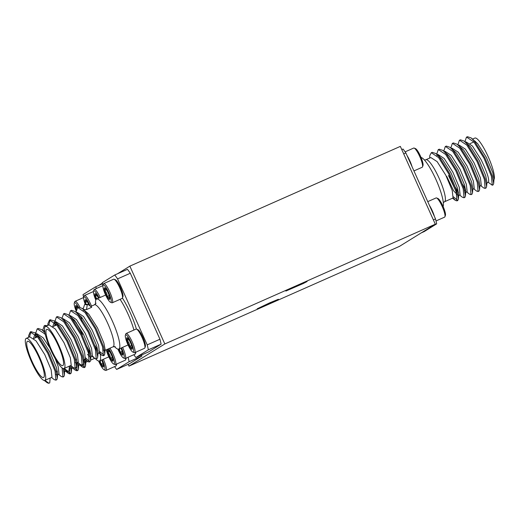 <?xml version="1.0" encoding="UTF-8"?>
<svg xmlns="http://www.w3.org/2000/svg" width="520" height="520" viewBox="0 0 520 520"><rect width="100%" height="100%" fill="white"/><g stroke="black" fill="none" stroke-linecap="round" stroke-linejoin="round"><path stroke-width="0.78" d="M269.808 302.789L278.414 299.26L274.612 301.243L257.199 308.796L269.808 302.789M298.486 285.051L307.086 281.522L303.284 283.504L285.87 291.057L298.486 285.051M98.345 285.63L102.362 283.147M117.591 273.721L129.857 266.136L400.341 146.387L435.305 224.198L399.457 246.376L128.973 366.125L164.827 343.947L435.305 224.198M128.167 364.325L128.973 366.125M129.857 266.136L164.827 343.947M78.481 307.236A9.451 1.898 -113.9 0 0 74.289 303.043A9.451 1.898 -113.9 0 0 74.184 303.764A9.451 1.898 -113.9 0 0 76.154 310.947M77.818 307.528A6.318 1.268 -113.9 0 0 76.121 305.584A6.318 1.268 -113.9 0 0 75.966 305.546A6.318 1.268 -113.9 0 0 75.582 306.28A6.318 1.268 -113.9 0 0 75.946 308.367A6.318 1.268 -113.9 0 0 76.356 309.654M75.966 305.546L76.713 306.625L75.946 308.367L77.564 307.651M74.289 303.043L74.77 301.704A10.504 2.113 66.1 0 1 75.075 301.32A10.504 2.113 66.1 0 1 79.827 307.099M429.468 205.446A10.504 2.113 66.1 0 1 432.296 210.789A10.504 2.113 66.1 0 1 434.454 216.547M436.599 197.964L437.918 198.504A9.451 1.898 66.1 0 1 442.936 206.108A9.451 1.898 66.1 0 1 445.406 215.423L444.918 216.762A10.504 2.113 -113.9 0 0 442.175 206.414A10.504 2.113 -113.9 0 0 436.599 197.964A10.504 2.113 -113.9 0 0 436.111 197.931L427.752 201.636M436.02 220.948L444.613 217.139A10.504 2.113 -113.9 0 0 444.918 216.762M407.05 155.565A10.504 2.113 66.1 0 1 409.877 160.914A10.504 2.113 66.1 0 1 412.041 166.673M414.18 148.083L415.5 148.623A9.451 1.898 66.1 0 1 420.518 156.234A9.451 1.898 66.1 0 1 422.988 165.542L422.507 166.881A10.504 2.113 -113.9 0 0 419.757 156.54A10.504 2.113 -113.9 0 0 414.18 148.083A10.504 2.113 -113.9 0 0 413.693 148.057L405.113 151.853M413.946 170.917L422.201 167.264A10.504 2.113 -113.9 0 0 422.507 166.881M90.103 306.02A9.451 1.898 -113.9 0 0 83.72 297.206A9.451 1.898 -113.9 0 0 83.616 297.928A9.451 1.898 -113.9 0 0 85.241 304.245M89.076 305.214A6.318 1.268 -113.9 0 0 87.841 302.686A6.318 1.268 -113.9 0 0 85.559 299.748A6.318 1.268 -113.9 0 0 85.397 299.709A6.318 1.268 -113.9 0 0 85.013 300.443A6.318 1.268 -113.9 0 0 85.377 302.53A6.318 1.268 -113.9 0 0 85.846 303.992M85.397 299.709L86.145 300.788L85.377 302.53L87.256 301.697M83.72 297.206L84.208 295.867A10.504 2.113 66.1 0 1 84.513 295.49A10.504 2.113 66.1 0 1 91.474 306.111M116.74 363.994A9.451 1.898 66.1 0 1 116.669 364.319L116.181 365.657A10.504 2.113 -113.9 0 0 116.291 364.858A10.504 2.113 -113.9 0 0 116.259 364.208M103.37 359.268A10.504 2.113 66.1 0 1 106.412 369.226A10.504 2.113 66.1 0 1 105.995 370.409L115.876 366.035A10.504 2.113 -113.9 0 0 116.181 365.657M98.657 361.036A9.451 1.898 -113.9 0 0 104.195 369.837A9.451 1.898 -113.9 0 0 105.008 368.803A9.451 1.898 -113.9 0 0 102.232 359.775M105.995 370.409A10.504 2.113 66.1 0 1 105.508 370.383L104.195 369.837M99.346 361.036A6.318 1.268 -113.9 0 0 100.783 364.046A6.318 1.268 -113.9 0 0 103.227 367.022A6.318 1.268 -113.9 0 0 103.545 366.769A6.318 1.268 -113.9 0 0 103.246 364.201A6.318 1.268 -113.9 0 0 101.653 360.029M100.263 360.646L100.783 364.046C102.577 364.591 103.395 365.586 103.227 367.022M102.908 363.103L100.783 364.046M126.184 358.085A9.451 1.898 66.1 0 1 126.1 358.481L125.613 359.821A10.504 2.113 -113.9 0 0 125.73 359.021A10.504 2.113 -113.9 0 0 125.691 358.306M109.954 348.185A10.504 2.113 66.1 0 1 115.849 363.396A10.504 2.113 66.1 0 1 115.434 364.572L125.307 360.197A10.504 2.113 -113.9 0 0 125.613 359.821M106.301 349.798A9.451 1.898 -113.9 0 0 109.662 358.579A9.451 1.898 -113.9 0 0 113.627 364.007A9.451 1.898 -113.9 0 0 114.439 362.966A9.451 1.898 -113.9 0 0 108.752 348.719M115.434 364.572A10.504 2.113 66.1 0 1 114.946 364.546L113.627 364.007M107.432 350.324A6.318 1.268 -113.9 0 0 107.796 352.411A6.318 1.268 -113.9 0 0 110.221 358.209A6.318 1.268 -113.9 0 0 112.658 361.185A6.318 1.268 -113.9 0 0 112.977 360.932A6.318 1.268 -113.9 0 0 112.677 358.365A6.318 1.268 -113.9 0 0 110.253 352.567A6.318 1.268 -113.9 0 0 107.972 349.629A6.318 1.268 -113.9 0 0 107.816 349.59A6.318 1.268 -113.9 0 0 107.432 350.324M107.816 349.59L108.563 350.662L107.796 352.411C109.584 353.893 110.39 355.823 110.221 358.209C112.015 358.755 112.827 359.749 112.658 361.185M112.34 357.272L110.221 358.209M109.674 351.579L107.796 352.411M99.053 297.967A9.451 1.898 -113.9 0 0 93.528 291.135A9.451 1.898 -113.9 0 0 93.431 291.856A9.451 1.898 -113.9 0 0 95.817 300.027M98.475 298.226A6.318 1.268 -113.9 0 0 97.65 296.615A6.318 1.268 -113.9 0 0 95.368 293.683A6.318 1.268 -113.9 0 0 95.212 293.637A6.318 1.268 -113.9 0 0 94.822 294.372A6.318 1.268 -113.9 0 0 95.192 296.465A6.318 1.268 -113.9 0 0 96.206 299.344M95.212 293.637L95.96 294.717L95.192 296.465L97.078 298.844M93.528 291.135L94.016 289.796A10.504 2.113 66.1 0 1 94.322 289.419A10.504 2.113 66.1 0 1 100.184 297.466M97.071 295.633L95.192 296.465M114.12 279.24L115.44 279.78A9.451 1.898 66.1 0 1 120.146 286.715A9.451 1.898 66.1 0 1 123.032 295.978A9.451 1.898 66.1 0 1 122.928 296.699L122.441 298.038A10.504 2.113 -113.9 0 0 122.558 297.239A10.504 2.113 -113.9 0 0 119.353 286.942A10.504 2.113 -113.9 0 0 114.12 279.24A10.504 2.113 -113.9 0 0 113.633 279.208L103.753 283.582A10.504 2.113 66.1 0 1 109.012 290.349A10.504 2.113 66.1 0 1 112.677 301.606A10.504 2.113 66.1 0 1 112.262 302.789A10.504 2.113 66.1 0 1 111.774 302.764L110.455 302.218A9.451 1.898 -113.9 0 0 111.267 301.184A9.451 1.898 -113.9 0 0 107.542 290.206A9.451 1.898 -113.9 0 0 102.966 285.298A9.451 1.898 -113.9 0 0 102.862 286.019A9.451 1.898 -113.9 0 0 105.749 295.288A9.451 1.898 -113.9 0 0 110.455 302.218M112.262 302.789L122.135 298.415A10.504 2.113 -113.9 0 0 122.441 298.038M104.26 288.535A6.318 1.268 -113.9 0 0 104.624 290.628A6.318 1.268 -113.9 0 0 107.049 296.426A6.318 1.268 -113.9 0 0 109.492 299.403A6.318 1.268 -113.9 0 0 109.805 299.15A6.318 1.268 -113.9 0 0 109.505 296.575A6.318 1.268 -113.9 0 0 107.088 290.778A6.318 1.268 -113.9 0 0 104.799 287.846A6.318 1.268 -113.9 0 0 104.644 287.807A6.318 1.268 -113.9 0 0 104.26 288.535M104.644 287.807L105.391 288.88L104.624 290.628C106.412 292.103 107.224 294.041 107.049 296.426C108.843 296.972 109.655 297.96 109.492 299.403M102.966 285.298L103.448 283.959A10.504 2.113 66.1 0 1 103.753 283.582M109.167 295.483L107.049 296.426M106.502 289.796L104.624 290.628M135.987 352.085A9.451 1.898 66.1 0 1 135.909 352.411L135.428 353.75A10.504 2.113 -113.9 0 0 135.538 352.95A10.504 2.113 -113.9 0 0 135.506 352.3M122.609 347.366A10.504 2.113 66.1 0 1 125.658 357.325A10.504 2.113 66.1 0 1 125.242 358.507L135.122 354.133A10.504 2.113 -113.9 0 0 135.428 353.75M117.903 349.128A9.451 1.898 -113.9 0 0 123.435 357.935A9.451 1.898 -113.9 0 0 124.254 356.896A9.451 1.898 -113.9 0 0 121.478 347.867M125.242 358.507A10.504 2.113 66.1 0 1 124.755 358.475L123.435 357.935M118.586 349.128A6.318 1.268 -113.9 0 0 120.029 352.137A6.318 1.268 -113.9 0 0 122.473 355.115A6.318 1.268 -113.9 0 0 122.791 354.868A6.318 1.268 -113.9 0 0 122.492 352.293A6.318 1.268 -113.9 0 0 120.9 348.121M119.502 348.738L120.029 352.137C121.823 352.684 122.635 353.678 122.473 355.115M122.148 351.201L120.029 352.137M136.539 329.115L137.852 329.654A9.451 1.898 66.1 0 1 142.565 336.59A9.451 1.898 66.1 0 1 145.444 345.852A9.451 1.898 66.1 0 1 145.347 346.574L144.859 347.913A10.504 2.113 -113.9 0 0 144.97 347.113A10.504 2.113 -113.9 0 0 141.772 336.824A10.504 2.113 -113.9 0 0 136.539 329.115A10.504 2.113 -113.9 0 0 136.052 329.089L126.172 333.463A10.504 2.113 66.1 0 1 131.423 340.229A10.504 2.113 66.1 0 1 135.096 351.488A10.504 2.113 66.1 0 1 134.673 352.671A10.504 2.113 66.1 0 1 134.192 352.638L132.873 352.099A9.451 1.898 -113.9 0 0 133.685 351.059A9.451 1.898 -113.9 0 0 129.954 340.087A9.451 1.898 -113.9 0 0 125.379 335.179A9.451 1.898 -113.9 0 0 125.281 335.901A9.451 1.898 -113.9 0 0 128.16 345.163A9.451 1.898 -113.9 0 0 132.873 352.099M134.673 352.671L144.553 348.296A10.504 2.113 -113.9 0 0 144.859 347.913M126.672 338.416A6.318 1.268 -113.9 0 0 127.043 340.503A6.318 1.268 -113.9 0 0 129.467 346.3A6.318 1.268 -113.9 0 0 131.905 349.278A6.318 1.268 -113.9 0 0 132.223 349.031A6.318 1.268 -113.9 0 0 131.924 346.457A6.318 1.268 -113.9 0 0 129.5 340.659A6.318 1.268 -113.9 0 0 127.218 337.721A6.318 1.268 -113.9 0 0 127.062 337.682A6.318 1.268 -113.9 0 0 126.672 338.416M127.062 337.682L127.809 338.76L127.043 340.503C128.83 341.985 129.636 343.915 129.467 346.3C131.261 346.847 132.073 347.841 131.905 349.278M125.379 335.179L125.866 333.84A10.504 2.113 66.1 0 1 126.172 333.463M131.586 345.365L129.467 346.3M128.921 339.671L127.043 340.503M421.038 157.43A27.352 5.499 66.1 0 1 435.975 179.576A27.352 5.499 66.1 0 1 443.125 206.531M446.7 176.358L453.635 190.84L458.231 195.683L460.122 194.838L459.284 187.356L452.901 172.218L444.204 158.509L437.905 154.427L437.333 154.68M437.138 155.129L436.885 155.642M444.483 201.767L453.063 197.958L452.225 190.483L445.848 175.338L437.144 161.636L430.846 157.553L425.88 159.751A22.978 4.615 66.1 0 1 439.14 178.308A22.978 4.615 66.1 0 1 444.483 201.767L443.326 202.638M458.231 195.683L458.718 194.584L457.476 188.156L451.1 173.017L442.397 159.309L437.84 155.344M493.948 179.654A22.978 4.615 -113.9 0 0 488.144 156.618A22.978 4.615 -113.9 0 0 474.877 138.06L472.511 139.107M466.603 137.091L473.909 141.999L484.042 158.301L491.433 176.3L492.265 185.231L493.142 184.841L493.682 183.443L494 178.964L492.759 172.536L486.375 157.398L477.678 143.689L471.192 137.943L467.48 136.708L466.44 137.176L464.951 141.707M492.265 185.231L488.345 182.338C489.606 179.868 487.201 172.328 481.13 159.718L472.426 146.016L466.128 141.928L465.556 142.181M480.786 185.698L483.606 187.909L485.101 188.409L486.083 187.967L486.623 186.569L486.941 182.084L485.7 175.662L479.323 160.517L470.62 146.816L464.139 141.063L460.421 139.828L459.387 140.303L457.899 144.833M479.824 186.121L481.286 185.464L480.447 177.983L474.071 162.845L465.374 149.142L459.075 145.054L458.504 145.308M473.726 188.819L476.548 191.035L478.049 191.536L479.031 191.087L479.57 189.696L479.888 185.211L478.647 178.783L472.264 163.644L463.567 149.942L457.08 144.19L453.369 142.954L452.329 143.429L450.84 147.953M472.765 189.248L474.234 188.584L473.395 181.109L467.019 165.971L458.315 152.263L452.017 148.18L451.445 148.434M466.674 191.945L469.488 194.161L470.99 194.656L471.972 194.214L472.511 192.816L472.829 188.331L471.588 181.909L465.212 166.77L456.508 153.062L450.021 147.316L446.31 146.081L445.276 146.549L443.788 151.079M465.134 192.602L467.175 191.711L466.336 184.23L459.959 169.091L451.262 155.389L444.964 151.3L444.392 151.554M465.29 192.556L465.777 191.458L464.536 185.029L458.153 169.891L449.456 156.189L442.969 150.436L439.257 149.201L438.217 149.675L436.728 154.206M464.484 189.813L465.784 191.243M448.507 175.558L455.442 190.041L457.425 192.94M401.785 149.597L403.046 149.038A54.704 10.992 66.1 0 1 405.866 152.939L403.715 153.894M433.368 219.875L435.519 218.92L405.866 152.939M435.519 218.92A54.704 10.992 66.1 0 1 436.67 223.853L433.823 225.114M421.343 232.837L424.19 231.576L436.67 223.853M485.101 188.409L484.38 179.426L476.99 161.428L466.85 145.126L459.55 140.218M478.049 191.536L477.321 182.546L469.931 164.548L459.791 148.245L452.491 143.345M462.826 184.555L465.608 189.326M470.99 194.656L470.269 185.672L462.878 167.674L452.738 151.372L445.438 146.465M455.767 187.675L458.549 192.452M459.615 195.065L462.436 197.281L464.041 197.724L463.209 188.799L455.819 170.794L445.679 154.499L438.38 149.591M453.115 197.919L455.377 200.408L456.982 200.85L456.157 191.919L448.767 173.921L438.626 157.619L431.327 152.711L429.839 155.46L429.656 158.08M493.682 183.443L492.31 175.916L484.919 157.911L474.779 141.615L471.192 137.943M486.623 186.569L485.257 179.036L477.867 161.037L467.727 144.736L464.139 141.063M479.57 189.696L478.199 182.162L470.808 164.164L460.668 147.862L457.08 144.19M472.511 192.816L471.14 185.283L463.749 167.284L453.615 150.982L450.021 147.316M463.938 197.782L464.919 197.333L465.452 195.942L464.087 188.409L456.697 170.411L446.557 154.109L442.969 150.436M453.473 196.827L457.756 200.519L458.4 199.062L457.028 191.536L449.637 173.531L439.498 157.235L435.91 153.562L432.198 152.328L431.788 152.588M114.478 346.535A27.352 5.499 -113.9 0 0 118.749 349.076A27.352 5.499 -113.9 0 0 112.398 321.146A27.352 5.499 -113.9 0 0 96.603 299.052A27.352 5.499 -113.9 0 0 95.615 303.921M81.939 321.113L81.172 316.647M76.063 312.189L77.552 307.658L78.585 307.19L82.303 308.425L88.784 314.171L97.487 327.88L103.864 343.018L105.105 349.447L104.617 350.545L103.415 350.11M86.463 309.615L91.715 307.288L88.147 304.48L87.276 304.87L86.463 309.615L83.72 309.543M83.272 310.505L83.525 309.992M50.798 349.947A22.978 4.615 66.1 0 1 45.455 326.482A22.978 4.615 66.1 0 1 58.721 345.04A22.978 4.615 66.1 0 1 64.175 368.44A22.978 4.615 66.1 0 1 64.058 368.505A22.978 4.615 66.1 0 1 50.798 349.947M45.455 326.482L49.017 324.909L55.309 328.991L64.012 342.7L70.389 357.838L71.227 365.32L64.058 368.505M52.812 326.391L54.119 322.66L56.004 322.706M48.763 325.019L50.2 319.767L54.074 320.918L60.561 326.671L69.264 340.373L75.641 355.518L76.882 361.94L76.564 366.425L76.024 367.816L75.413 367.913M54.613 325.877L55.048 323.005M54.262 322.582L56.069 321.783L62.368 325.871L71.064 339.573L77.448 354.718L78.286 362.193L76.817 362.85M63.063 319.579L67.62 323.544L76.317 337.253L82.7 352.391L83.941 358.813L83.616 363.298L83.083 364.696L82.472 364.787M62.556 318.916L63.128 318.663L69.427 322.745L78.124 336.453L84.5 351.591L85.338 359.067L83.876 359.729M64.07 313.697L64.474 313.437L68.185 314.672L74.672 320.424L83.376 334.126L89.752 349.265L90.994 355.693L90.675 360.178L90.135 361.569L89.154 362.018L87.653 361.517L85.391 359.028M69.609 315.789L70.18 315.536L76.479 319.625L85.183 333.326L91.559 348.465L92.398 355.947L90.928 356.603M74.211 320.534L74.12 319.774M69.004 315.315L70.493 310.784L71.532 310.31L75.244 311.545L81.731 317.298L90.428 331L96.811 346.144L98.052 352.567L97.734 357.051L97.195 358.449L96.213 358.891L94.712 358.391L92.45 355.907M76.823 324.038L76.564 322.855M76.668 312.663L77.24 312.409L83.538 316.498L92.235 330.2L98.612 345.345L99.45 352.82L97.987 353.483M76.395 363.038L75.192 362.609M89.303 356.363L87.555 354.393M89.7 354.049L87.984 351.572M96.759 350.922L95.037 348.452M51.337 349.609A19.825 3.985 -113.9 0 0 62.784 365.619A19.825 3.985 -113.9 0 0 58.175 345.378A19.825 3.985 -113.9 0 0 46.729 329.368A19.825 3.985 -113.9 0 0 51.337 349.609M147.219 344.871L159.959 339.228A54.704 10.992 66.1 0 1 161.109 344.162L148.369 349.804A54.704 10.992 -113.9 0 0 147.219 344.871L117.566 278.882A54.704 10.992 -113.9 0 0 114.745 274.983L102.265 282.704A54.704 10.992 -113.9 0 0 102.901 285.552M133.822 354.705A54.704 10.992 -113.9 0 0 135.889 357.519L148.629 351.884L161.109 344.162M148.369 349.804L135.889 357.519M159.959 339.228L130.305 273.247L117.566 278.882M130.305 273.247A54.704 10.992 66.1 0 0 127.484 269.341L114.745 274.983M82.478 334.62A19.825 3.985 -113.9 0 0 72.072 318.714M64.175 368.44L68.094 371.332L68.965 370.942L67.99 371.391L66.489 370.89L63.55 368.582M54.074 320.918L57.661 324.591L67.802 340.893L75.192 358.891L76.564 366.425M56.134 325.202L55.984 324.025M54.932 321.594L56.381 317.031L57.421 316.563L61.133 317.798L64.721 321.471L74.861 337.766L82.251 355.765L83.616 363.298M68.185 314.672L71.78 318.344L81.913 334.646L89.303 352.644L90.675 360.178M89.525 361.666L85.748 357.935M75.244 311.545L78.832 315.218L88.972 331.519L96.362 349.518L97.734 357.051M82.303 308.425L85.891 312.097L96.031 328.393L103.422 346.398L104.787 353.925L104.247 355.322L99.866 351.689M83.116 309.069L84.604 304.538L85.644 304.064L88.147 304.48M47.886 325.409L47.911 323.655L49.491 320.073L56.791 324.981L66.93 341.276L74.321 359.281L75.147 368.206L73.541 367.763L70.727 365.553M55.263 325.592L54.99 323.154M56.544 316.947L63.843 321.854L73.983 338.156L81.374 356.154L82.206 365.079L80.6 364.644L77.779 362.427M61.952 318.442L63.602 313.827L70.902 318.734L81.042 335.029L88.433 353.028L89.154 362.018M70.655 310.7L77.955 315.608L88.095 331.909L95.485 349.908L96.213 358.891M90.825 353.561L86.814 346.411M77.714 307.574L85.013 312.481L95.153 328.783L102.544 346.781L103.376 355.713L101.77 355.271L99.502 352.781M97.884 350.435L95.102 345.663M84.767 304.454L87.276 304.87M68.965 370.942L69.42 366.119M95.68 358.924A27.352 5.499 -113.9 0 0 99.502 360.978A27.352 5.499 -113.9 0 0 99.82 352.092M31.551 361.849A22.978 4.615 66.1 0 1 26.208 338.39A22.978 4.615 66.1 0 1 39.474 356.947A22.978 4.615 66.1 0 1 44.928 380.348A22.978 4.615 66.1 0 1 44.811 380.406A22.978 4.615 66.1 0 1 31.551 361.849M26.208 338.39L29.77 336.817L36.069 340.899L44.766 354.601L51.142 369.746L51.98 377.221L50.173 378.034M33.566 338.299L34.873 334.562L36.764 334.607M29.516 336.928L30.953 331.675L34.834 332.826L41.314 338.572L50.018 352.281L56.394 367.419L57.636 373.848L57.317 378.332L56.777 379.724L56.166 379.821M35.367 337.779L35.802 334.906M35.016 334.49L36.822 333.691L43.121 337.772L49.901 347.906M43.816 331.487L44.818 332.039M43.309 330.817L44.609 330.434M44.928 380.348L48.848 383.234L49.725 382.85L50.173 378.021L44.843 380.393M57.148 374.946L55.945 374.51M55.25 358.755L58.201 366.62L59.04 374.101L57.57 374.757M64.649 369.441L64.376 375.206L63.837 376.603L63.225 376.695M66.3 370.74L64.63 371.631M71.702 366.321L71.428 372.079L70.889 373.477L69.914 373.919L68.413 373.425L66.144 370.935M70.057 368.264L69.29 367.517M73.359 367.621L71.682 368.511M78.761 363.194L78.487 368.959L77.948 370.351L76.966 370.799L75.465 370.299L72.644 368.082M80.412 364.494L78.741 365.385M32.09 361.51A19.825 3.985 -113.9 0 0 43.537 377.526A19.825 3.985 -113.9 0 0 38.928 357.286A19.825 3.985 -113.9 0 0 27.489 341.269A19.825 3.985 -113.9 0 0 32.09 361.51M96.629 288.399A54.704 10.992 -113.9 0 0 95.498 286.891L83.018 294.613A54.704 10.992 -113.9 0 0 83.655 297.459M114.576 366.613A54.704 10.992 -113.9 0 0 116.642 369.428L129.383 363.786L141.863 356.07L129.123 361.706L116.642 369.428M129.123 361.706A54.704 10.992 -113.9 0 0 128.095 357.24M102.499 283.79L95.498 286.891M141.635 354.978A54.704 10.992 66.1 0 1 141.863 356.07M49.725 382.85L48.743 383.292L47.242 382.791L44.304 380.484M34.834 332.826L38.422 336.499L48.555 352.794L55.945 370.799L57.317 378.332M36.888 337.11L36.738 335.926M35.685 333.496L37.135 328.939L38.175 328.464L41.886 329.7L44.941 332.735M63.252 368.524L64.376 375.206M44.824 325.598L47.444 325.605M70.389 365.697L71.428 372.079M70.278 373.568L67.73 371.449M77.441 362.576L78.487 368.959M77.337 370.448L74.782 368.322M84.5 359.45L85.54 365.833L85.001 367.231L81.841 365.196M28.639 337.311L28.665 335.556L30.245 331.981L37.544 336.882L47.684 353.184L55.075 371.183L55.907 380.113L54.301 379.672L51.48 377.455M36.017 337.493L35.744 335.062M37.297 328.855L44.603 333.762L45.377 334.737M62.082 367.894L62.959 376.987L61.354 376.545L58.532 374.335M42.705 330.343L44.194 325.812L46.566 325.995M69.511 366.087L69.914 373.919M76.758 363.675L76.966 370.799M83.817 360.555L84.13 367.614L82.524 367.172L80.255 364.689M85.813 360.074L85.456 362.401L84.169 362.018M115.291 346.716L113.061 346.808A22.978 4.615 -113.9 0 0 107.718 323.349A22.978 4.615 -113.9 0 0 94.458 304.792L96.025 303.199M133.933 330.025A27.352 5.499 -113.9 0 0 128.076 314.204A27.352 5.499 -113.9 0 0 120.081 299.325M122.441 298.051A29.543 5.935 66.1 0 1 130.41 313.099A29.543 5.935 66.1 0 1 136.422 329.075M94.79 358.456L93.815 358.716A22.978 4.615 -113.9 0 0 94.387 358.118M75.075 301.32L83.642 297.531M84.513 295.49L93.444 291.531M94.322 289.419L102.888 285.623M488.351 182.344L486.876 183.001M470.138 143.598L473.863 141.953M474.74 141.564L475.391 141.278M456.879 200.902L457.756 200.519M431.327 152.711L432.198 152.328M465.452 195.942L465.777 191.458M458.4 199.062L458.718 194.584M435.91 153.562L439.439 156.332M452.562 198.192L455.377 200.408M425.88 159.751L424.457 160.024M90.669 306.469L94.458 304.792M76.655 359.476L75.504 359.99M96.603 299.052L105.638 295.055M118.749 349.076L128.063 344.949M57.623 324.545L53.02 326.579M50.362 319.683L49.491 320.073M75.92 367.874L75.043 368.264M82.973 364.754L82.102 365.137M64.474 313.437L63.602 313.827M104.143 355.381L103.266 355.771M47.911 323.655L47.782 325.455M54.97 320.528L54.893 321.614M87.653 361.517L84.838 359.3M94.712 358.391L91.891 356.181M101.77 355.271L98.95 353.054M64.662 320.567L61.133 317.798M105.105 349.447L104.787 353.925M104.617 350.545L113.061 346.808M57.408 371.384L56.264 371.891M82.582 308.646L83.168 308.386M99.502 360.978L108.817 356.856M38.376 336.447L33.781 338.488M31.116 331.591L30.245 331.981M56.673 379.782L55.796 380.172M63.733 376.656L62.855 377.046M45.234 325.344L44.356 325.728M84.897 367.289L84.026 367.673M28.665 335.556L28.535 337.356M35.724 332.436L35.646 333.515M68.413 373.425L65.591 371.209M82.524 367.172L79.703 364.962M44.811 332L41.886 329.7M85.865 361.348L85.54 365.833M85.8 362.265L87.594 361.465M90.681 360.1L93.815 358.716"/></g></svg>
